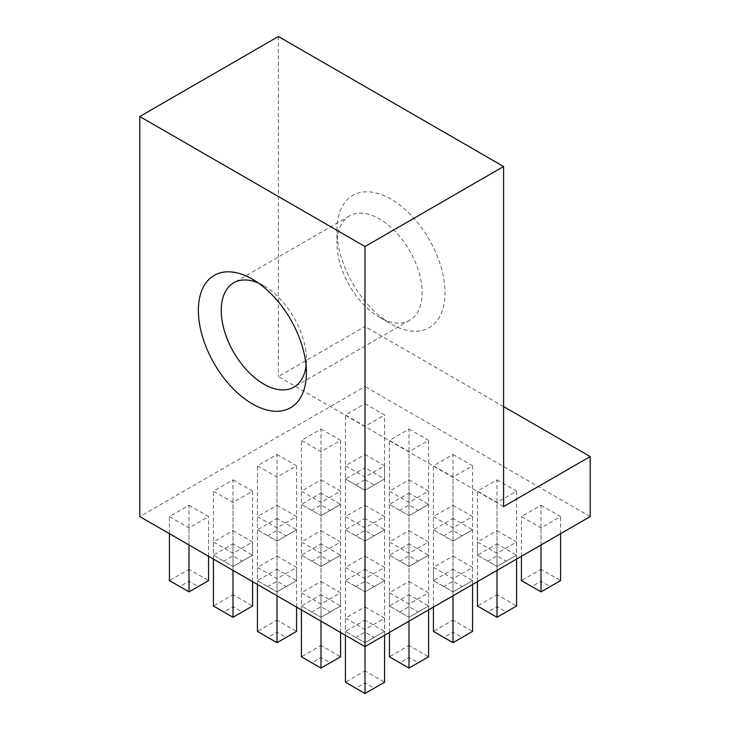 <?xml version="1.0" encoding="UTF-8"?>
<svg xmlns="http://www.w3.org/2000/svg" width="730" height="730" viewBox="0 0 730 730"><rect width="100%" height="100%" fill="white"/><g stroke="black" fill="none" stroke-linecap="round" stroke-linejoin="round"><path stroke-width="0.55" stroke-dasharray="3.65 2.74" d="M503.581 406.555L365 326.547L365 386.553L139.795 516.575M590.205 516.575L365 386.553M258.457 283.058A60.234 34.775 60 0 1 263.831 285.768A60.234 34.775 60 0 1 306.418 359.534A60.234 34.775 60 0 1 306.08 365.548M336.959 230.342A76.394 44.11 60 0 1 390.988 199.153A76.394 44.11 60 0 1 445.008 292.721A76.394 44.11 60 0 1 390.988 323.91A76.394 44.11 60 0 1 336.959 230.342L336.959 243.546A60.234 34.775 60 0 1 349.433 215.97A60.234 34.775 60 0 1 409.667 250.746A60.234 34.775 60 0 1 409.667 320.297A60.234 34.775 60 0 1 379.554 317.313A60.234 34.775 60 0 1 336.959 243.546M503.581 506.574L278.385 376.552L365 326.547M278.385 36.5L278.385 376.552M365 606.885L384.573 618.191L365 629.488L345.427 618.191L365 606.885L365 670.897L345.427 682.194L355.82 688.198L365 682.897L374.18 688.198L365 693.5L355.82 688.198M320.999 581.481L340.572 592.787L320.999 604.084L301.426 592.787L320.999 581.481L320.999 645.493L301.426 656.799L311.82 662.794L320.999 657.493L330.179 662.794L320.999 668.096L311.82 662.794M276.998 556.077L296.572 567.383L276.998 578.68L257.425 567.383L276.998 556.077L276.998 620.089L257.425 631.395L267.819 637.39L276.998 632.089L286.178 637.39L276.998 642.692L267.819 637.39M232.998 530.673L252.571 541.979L232.998 553.276L213.425 541.979L232.998 530.673L232.998 594.685L213.425 605.991L223.818 611.986L232.998 606.685L242.177 611.986L232.998 617.288L223.818 611.986M188.997 505.269L208.57 516.575L188.997 527.872L169.424 516.575L188.997 505.269L188.997 569.281L169.424 580.587L179.817 586.582L188.997 581.281L198.177 586.582L188.997 591.884L179.817 586.582M409.001 581.481L428.574 592.787L409.001 604.084L389.428 592.787L409.001 581.481L409.001 645.493L389.428 656.799L399.821 662.794L409.001 657.493L418.18 662.794L409.001 668.096L399.821 662.794M365 556.077L384.573 567.383L365 578.68L345.427 567.383L365 556.077L365 620.089L345.427 631.395L345.427 567.383M320.999 530.673L340.572 541.979L320.999 553.276L301.426 541.979L320.999 530.673L320.999 594.685L301.426 605.991L301.426 541.979M276.998 505.269L296.572 516.575L276.998 527.872L257.425 516.575L276.998 505.269L276.998 569.281L257.425 580.587L257.425 516.575M232.998 479.865L252.571 491.171L232.998 502.468L213.425 491.171L232.998 479.865L232.998 543.877L213.425 555.183L213.425 491.171M453.001 556.077L472.575 567.383L453.001 578.68L433.428 567.383L453.001 556.077L453.001 620.089L433.428 631.395L443.822 637.39L453.001 632.089L462.181 637.39L453.001 642.692L443.822 637.39M409.001 530.673L428.574 541.979L409.001 553.276L389.428 541.979L409.001 530.673L409.001 594.685L389.428 605.991L389.428 541.979M365 505.269L384.573 516.575L365 527.872L345.427 516.575L365 505.269L365 569.281L345.427 580.587L345.427 516.575M320.999 479.865L340.572 491.171L320.999 502.468L301.426 491.171L320.999 479.865L320.999 543.877L301.426 555.183L301.426 491.171M276.998 454.462L296.572 465.767L276.998 477.064L257.425 465.767L276.998 454.462L276.998 518.473L257.425 529.779L257.425 465.767M497.002 530.673L516.575 541.979L497.002 553.276L477.429 541.979L497.002 530.673L497.002 594.685L477.429 605.991L487.822 611.986L497.002 606.685L506.182 611.986L497.002 617.288L487.822 611.986M453.001 505.269L472.575 516.575L453.001 527.872L433.428 516.575L453.001 505.269L453.001 569.281L433.428 580.587L433.428 516.575M409.001 479.865L428.574 491.171L409.001 502.468L389.428 491.171L409.001 479.865L409.001 543.877L389.428 555.183L389.428 491.171M365 454.462L384.573 465.767L365 477.064L345.427 465.767L365 454.462L365 518.473L345.427 529.779L345.427 465.767M320.999 429.058L340.572 440.363L320.999 451.66L301.426 440.363L320.999 429.058L320.999 493.069L301.426 504.375L301.426 440.363M541.003 505.269L560.576 516.575L541.003 527.872L521.43 516.575L541.003 505.269L541.003 569.281L521.43 580.587L531.823 586.582L541.003 581.281L550.183 586.582L541.003 591.884L531.823 586.582M497.002 479.865L516.575 491.171L497.002 502.468L477.429 491.171L497.002 479.865L497.002 543.877L477.429 555.183L477.429 491.171M453.001 454.462L472.575 465.767L453.001 477.064L433.428 465.767L453.001 454.462L453.001 518.473L433.428 529.779L433.428 465.767M409.001 429.058L428.574 440.363L409.001 451.66L389.428 440.363L409.001 429.058L409.001 493.069L389.428 504.375L389.428 440.363M365 403.654L384.573 414.959L365 426.265L345.427 414.959L365 403.654L365 467.665L345.427 478.971L345.427 414.959M365 490.268L345.427 478.971L365 490.268L384.573 478.971L365 490.268L365 426.265M355.82 484.966L365 479.674L365 467.665L384.573 478.971L384.573 414.959M365 479.674L374.18 484.966M399.821 510.37L389.428 504.375L409.001 515.672L399.821 510.37L409.001 505.069L418.18 510.37L409.001 515.672L409.001 451.66M409.001 515.672L428.574 504.375L428.574 440.363M418.18 510.37L428.574 504.375L409.001 493.069L409.001 505.069M443.822 535.774L433.428 529.779L453.001 541.076L443.822 535.774L453.001 530.473L462.181 535.774L453.001 541.076L453.001 477.064M453.001 541.076L472.575 529.779L472.575 465.767M462.181 535.774L472.575 529.779L453.001 518.473L453.001 530.473M487.822 561.178L477.429 555.183L497.002 566.48L487.822 561.178L497.002 555.877L506.182 561.178L497.002 566.48L497.002 502.468M497.002 566.48L516.575 555.183L516.575 491.171M506.182 561.178L516.575 555.183L497.002 543.877L497.002 555.877M521.43 556.278L521.43 516.575M541.003 544.981L541.003 527.872M560.576 533.676L560.576 516.575M550.183 586.582L560.576 580.587L541.003 569.281L541.003 581.281M311.82 510.37L301.426 504.375L320.999 515.672L311.82 510.37L320.999 505.069L330.179 510.37L320.999 515.672L320.999 451.66M320.999 515.672L340.572 504.375L340.572 440.363M330.179 510.37L340.572 504.375L320.999 493.069L320.999 505.069M355.82 535.774L345.427 529.779L365 541.076L355.82 535.774L365 530.473L374.18 535.774L365 541.076L365 477.064M365 541.076L384.573 529.779L384.573 465.767M374.18 535.774L384.573 529.779L365 518.473L365 530.473M399.821 561.178L389.428 555.183L409.001 566.48L399.821 561.178L409.001 555.877L418.18 561.178L409.001 566.48L409.001 502.468M409.001 566.48L428.574 555.183L428.574 491.171M418.18 561.178L428.574 555.183L409.001 543.877L409.001 555.877M443.822 586.582L433.428 580.587L453.001 591.884L443.822 586.582L453.001 581.281L462.181 586.582L453.001 591.884L453.001 527.872M453.001 591.884L472.575 580.587L472.575 516.575M462.181 586.582L472.575 580.587L453.001 569.281L453.001 581.281M477.429 581.682L477.429 541.979M497.002 570.385L497.002 553.276M516.575 559.08L516.575 541.979M506.182 611.986L516.575 605.991L497.002 594.685L497.002 606.685M267.819 535.774L257.425 529.779L276.998 541.076L267.819 535.774L276.998 530.473L286.178 535.774L276.998 541.076L276.998 477.064M276.998 541.076L296.572 529.779L296.572 465.767M286.178 535.774L296.572 529.779L276.998 518.473L276.998 530.473M311.82 561.178L301.426 555.183L320.999 566.48L311.82 561.178L320.999 555.877L330.179 561.178L320.999 566.48L320.999 502.468M320.999 566.48L340.572 555.183L340.572 491.171M330.179 561.178L340.572 555.183L320.999 543.877L320.999 555.877M355.82 586.582L345.427 580.587L365 591.884L355.82 586.582L365 581.281L374.18 586.582L365 591.884L365 527.872M365 591.884L384.573 580.587L384.573 516.575M374.18 586.582L384.573 580.587L365 569.281L365 581.281M399.821 611.986L389.428 605.991L409.001 617.288L399.821 611.986L409.001 606.685L418.18 611.986L409.001 617.288L409.001 553.276M409.001 617.288L428.574 605.991L428.574 541.979M418.18 611.986L428.574 605.991L409.001 594.685L409.001 606.685M433.428 607.086L433.428 567.383M453.001 595.789L453.001 578.68M472.575 584.484L472.575 567.383M462.181 637.39L472.575 631.395L453.001 620.089L453.001 632.089M223.818 561.178L213.425 555.183L232.998 566.48L223.818 561.178L232.998 555.877L242.177 561.178L232.998 566.48L232.998 502.468M232.998 566.48L252.571 555.183L252.571 491.171M242.177 561.178L252.571 555.183L232.998 543.877L232.998 555.877M267.819 586.582L257.425 580.587L276.998 591.884L267.819 586.582L276.998 581.281L286.178 586.582L276.998 591.884L276.998 527.872M276.998 591.884L296.572 580.587L296.572 516.575M286.178 586.582L296.572 580.587L276.998 569.281L276.998 581.281M311.82 611.986L301.426 605.991L320.999 617.288L311.82 611.986L320.999 606.685L330.179 611.986L320.999 617.288L320.999 553.276M320.999 617.288L340.572 605.991L340.572 541.979M330.179 611.986L340.572 605.991L320.999 594.685L320.999 606.685M355.82 637.39L345.427 631.395L365 642.692L355.82 637.39L365 632.089L374.18 637.39L365 642.692L365 578.68M365 642.692L384.573 631.395L384.573 567.383M374.18 637.39L384.573 631.395L365 620.089L365 632.089M389.428 632.49L389.428 592.787M409.001 621.184L409.001 604.084M428.574 609.888L428.574 592.787M418.18 662.794L428.574 656.799L409.001 645.493L409.001 657.493M169.424 533.676L169.424 516.575M188.997 544.981L188.997 527.872M208.57 556.278L208.57 516.575M198.177 586.582L208.57 580.587L188.997 569.281L188.997 581.281M213.425 559.08L213.425 541.979M232.998 570.385L232.998 553.276M252.571 581.682L252.571 541.979M242.177 611.986L252.571 605.991L232.998 594.685L232.998 606.685M257.425 584.484L257.425 567.383M276.998 595.789L276.998 578.68M296.572 607.086L296.572 567.383M286.178 637.39L296.572 631.395L276.998 620.089L276.998 632.089M301.426 609.888L301.426 592.787M320.999 621.184L320.999 604.084M340.572 632.49L340.572 592.787M330.179 662.794L340.572 656.799L320.999 645.493L320.999 657.493M345.427 635.292L345.427 618.191M365 646.588L365 629.488M384.573 635.292L384.573 618.191M374.18 688.198L384.573 682.194L365 670.897L365 682.897M263.831 285.768L252.398 279.17M306.418 359.534L306.418 372.738M379.554 317.313L390.988 323.91M349.433 215.97L233.719 282.784M409.667 320.297L293.944 387.11"/><path stroke-width="1.09" d="M503.581 166.522L365 246.53L139.795 116.508L278.385 36.5L503.581 166.522L503.581 506.574L590.205 456.56L503.581 406.555M590.205 456.56L590.205 516.575L365 646.588L139.795 516.575L139.795 116.508M306.08 365.548A60.234 34.775 60 0 1 293.944 387.11A60.234 34.775 60 0 1 247.534 370.968A60.234 34.775 60 0 1 221.245 310.359A60.234 34.775 60 0 1 233.719 282.784A60.234 34.775 60 0 1 258.457 283.058M198.377 310.359A76.394 44.11 60 0 1 252.398 279.17A76.394 44.11 60 0 1 306.418 372.738A76.394 44.11 60 0 1 252.398 403.927A76.394 44.11 60 0 1 198.377 310.359M365 246.53L365 693.5L384.573 682.194L384.573 635.292M541.003 544.981L541.003 591.884L521.43 580.587L521.43 556.278M541.003 591.884L560.576 580.587L560.576 533.676M497.002 570.385L497.002 617.288L477.429 605.991L477.429 581.682M497.002 617.288L516.575 605.991L516.575 559.08M453.001 595.789L453.001 642.692L433.428 631.395L433.428 607.086M453.001 642.692L472.575 631.395L472.575 584.484M409.001 621.184L409.001 668.096L389.428 656.799L389.428 632.49M409.001 668.096L428.574 656.799L428.574 609.888M188.997 544.981L188.997 591.884L169.424 580.587L169.424 533.676M188.997 591.884L208.57 580.587L208.57 556.278M232.998 570.385L232.998 617.288L213.425 605.991L213.425 559.08M232.998 617.288L252.571 605.991L252.571 581.682M276.998 595.789L276.998 642.692L257.425 631.395L257.425 584.484M276.998 642.692L296.572 631.395L296.572 607.086M320.999 621.184L320.999 668.096L301.426 656.799L301.426 609.888M320.999 668.096L340.572 656.799L340.572 632.49M365 693.5L345.427 682.194L345.427 635.292"/></g></svg>
